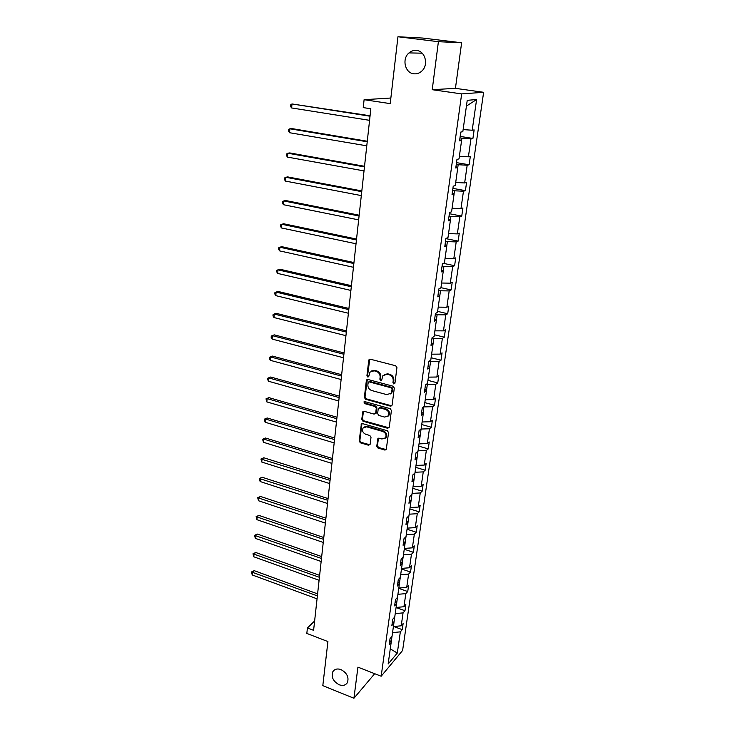<?xml version="1.0" encoding="UTF-8"?>
<svg xmlns="http://www.w3.org/2000/svg" width="735" height="735" viewBox="0 0 735 735"><rect width="100%" height="100%" fill="white"/><g stroke="black" fill="none" stroke-linecap="round" stroke-linejoin="round"><path stroke-width="1.1" d="M340.994 669.603C337.383 668.363 334.682 669.015 332.9 671.569C330.989 676.917 333.074 681.308 339.147 684.754C342.795 686.031 345.523 685.36 347.333 682.751C349.18 677.376 347.067 672.994 340.994 669.603M416.635 50.449C413.823 50.145 411.278 50.963 409 52.911C401.687 58.818 404.985 73.041 413.777 73.785C416.717 74.134 419.363 73.252 421.715 71.139C428.808 65.158 425.381 51.101 416.635 50.449M393.813 383.964L394.934 383.211L396.937 367.629L395.706 365.782L370.33 359.204L368.768 360.297L366.93 375.741L367.785 377.018L368.685 376.724L369.953 372.14L374.115 370.798L376.21 371.359C378.892 372.351 380.197 374.299 380.114 377.193L379.866 379.196L380.721 380.473L381.649 380.17L382.898 375.631L387.161 374.244L389.274 374.804C391.985 375.805 393.298 377.772 393.207 380.675L392.949 382.687L393.813 383.964M384.304 374.483L387.814 373.839L389.936 374.391C392.637 375.401 393.942 377.358 393.859 380.261L393.602 382.264L394.805 383.578M369.76 359.176L367.61 375.337L368.74 376.642M371.377 371.01L374.786 370.403L376.88 370.954C379.554 371.956 380.859 373.894 380.776 376.789L380.537 378.782L381.704 380.087M397.947 36.75L422.855 38.064L461.626 42.777L438.4 41.693L397.947 36.75L390.212 103.626L364.101 99.694L363.246 107.604L370.844 108.771L313.597 630.327L307.414 627.966L306.826 633.432L327.92 641.554L322.812 685.654L353.93 698.25L374.694 673.692M376.761 446.228L377.955 448.019L384.892 450.068L386.233 449.645L388.576 432.566L387.363 430.756L362.649 423.654L361.363 424.058L359.185 441.046L360.37 442.819L368.621 445.263L370.146 444.28L371.01 437.27L369.815 435.478L365.699 434.275C362.741 432.805 361.886 430.673 363.127 427.899L366.6 426.815L382.861 431.5C385.82 432.952 386.702 435.065 385.498 437.849L381.906 438.997L379.196 438.207L377.863 438.63L376.761 446.228L377.413 445.741L378.608 447.532L386.27 449.59M438.4 41.693L432.226 89.707L461.663 93.896L381.171 676.228L357.927 667.141L353.93 698.25M390.524 406.152L392.113 405.104L394.309 388.052L393.078 386.224L367.913 379.471L366.361 380.546L364.358 397.442L365.561 399.243L390.524 406.152L391.874 405.72M391.415 410.488L389.256 427.274L387.685 428.284L362.943 421.201L361.749 419.409L362.833 411.692L364.128 411.288L374.133 414.117L375.686 413.088L376.274 408.329L375.07 406.519L364.615 403.607L363.944 401.907L364.854 401.622L390.202 408.66L391.415 410.488M389.816 640.258L391.167 642.482L389.183 644.788L390.037 638.632L392.031 636.345L393.868 623.234L391.874 625.485L392.747 619.228L394.75 617.005L396.615 603.692L394.612 605.879L395.503 599.539L397.497 597.371L399.399 583.866L397.396 585.979L398.296 579.538L400.299 577.444L402.22 563.727L400.217 565.775L401.126 559.234L403.138 557.203L405.086 543.275L403.083 545.269L404.011 538.626L406.014 536.66L407.998 522.521L405.986 524.432L406.933 517.688L408.945 515.795L410.957 501.435L408.945 503.273L409.9 496.419L411.922 494.609L413.961 480.019L411.949 481.783L412.914 474.819L414.935 473.083L417.011 458.263L414.99 459.945L415.982 452.87L418.004 451.216L420.117 436.158L418.096 437.766L419.097 430.572L421.118 429.001L423.268 413.704L421.238 415.22L422.257 407.916L424.288 406.427L426.465 390.873L424.435 392.306L425.473 384.892L427.504 383.486L429.727 367.684L427.687 369.025L428.744 361.482L430.774 360.168L433.034 344.099L430.995 345.349L432.07 337.687L434.1 336.465L436.397 320.129L434.357 321.287L435.442 313.487L437.481 312.366L439.815 295.764L437.775 296.811L438.878 288.883L440.917 287.863L443.288 270.976L441.248 271.922L442.378 263.856L444.418 262.946L446.825 245.775L444.785 246.611L445.934 238.406L447.973 237.607L450.426 220.132L448.378 220.858L449.544 212.516L451.584 211.818L454.083 194.049L452.034 194.665L453.229 186.166L455.268 185.597L457.804 167.506L455.764 168.003L456.968 159.357L459.007 158.907L461.589 140.504L459.55 140.872L460.781 132.07L462.82 131.74L467.23 100.337L476.602 99.51L472.201 130.233L474.139 129.92L472.908 138.456L470.979 138.805L468.397 156.821L470.336 156.39L469.123 164.778L467.184 165.237L464.649 182.951L466.587 182.399L465.402 190.65L463.463 191.229L460.974 208.639L462.912 207.987L461.745 216.09L459.807 216.788L457.354 233.905L459.292 233.142L458.144 241.117L456.205 241.907L453.798 258.748L455.728 257.875L454.607 265.721L452.668 266.621L450.298 283.177L452.227 282.212L451.125 289.93L449.186 290.922L446.852 307.212L448.791 306.146L447.698 313.735L445.759 314.837L443.462 330.86L445.401 329.703L444.326 337.172L442.387 338.357L440.127 354.123L442.066 352.873L441.009 360.223L439.071 361.501L436.847 377.018L438.786 375.686L437.748 382.917L435.809 384.286L433.622 399.555L435.552 398.131L434.532 405.251L432.603 406.703L430.444 421.734L432.373 420.236L431.371 427.246L429.442 428.771L427.32 443.572L429.249 441.992L428.257 448.892L426.328 450.5L424.242 465.071L426.162 463.408L425.188 470.207L423.259 471.888L421.21 486.239L423.13 484.503L422.166 491.2L420.245 492.955L418.224 507.086L420.144 505.276L419.189 511.872L417.269 513.701L415.275 527.62L417.195 525.745L416.267 532.241L414.347 534.134L412.381 547.841L414.301 545.903L413.373 552.297L411.462 554.263L409.524 567.769L411.444 565.757L410.534 572.06L408.623 574.09L406.712 587.394L408.623 585.326L407.732 591.537L405.821 593.623L403.947 606.733L405.849 604.611L404.976 610.73L403.065 612.88L401.218 625.797L403.12 623.611L402.247 629.647L400.345 631.852L397.313 653.047L388.154 663.99L391.167 642.482M461.663 93.896L483.63 92.307L402.615 650.447L381.171 676.228M393.85 623.197L394.713 617.042M393.409 626.56L401.218 625.797M395.219 613.615L403.065 612.88M392.499 621.047L393.868 623.234M396.588 603.665L397.47 597.408M396.082 607.459L403.947 606.733M397.929 594.312L405.821 593.623M395.219 601.561L396.615 603.692M399.371 583.829L400.263 577.48M398.802 588.064L406.712 587.394M400.676 574.724L408.623 574.09M397.984 581.78L399.399 583.866M402.192 563.69L403.102 557.24M401.567 568.385L409.524 567.769M403.469 554.851L411.462 554.263M400.786 561.696L402.22 563.727M403.634 541.3L405.086 543.275L405.986 536.697M404.369 548.411L412.381 547.841M406.299 534.676L414.347 534.134M407.98 522.484L408.908 515.823M407.208 528.143L415.275 527.62M409.165 514.188L417.269 513.701M406.529 520.591L407.998 522.521M410.938 501.399L411.885 494.637M410.102 507.554L418.224 507.086M412.087 493.387L420.245 492.955M409.459 499.57L410.957 501.435M412.445 478.209L413.961 480.019L414.898 473.11M413.033 486.653L421.21 486.239M415.054 472.265L423.259 471.888M416.993 458.236L417.967 451.244M416.01 465.43L424.242 465.071M418.059 450.821L426.328 450.5M415.468 456.518L417.011 458.263M420.089 436.131L421.081 429.029M419.033 443.876L427.32 443.572M421.081 429.038L429.442 428.771M418.546 434.477L420.117 436.158M423.241 413.676L423.783 406.795M422.101 421.982L430.444 421.734M424.187 406.905L432.603 406.703M421.679 412.087L423.268 413.704M426.438 390.855L427.347 384.423L426.475 384.194M425.225 399.739L433.622 399.555M427.347 384.423L435.809 384.286M424.858 389.329L426.465 390.873M429.699 367.656L430.545 361.574L429.139 361.225M428.395 377.138L436.847 377.018M430.545 361.574L439.071 361.501M428.082 366.214L429.727 367.684M433.007 344.081L433.806 338.366L432.033 337.935M431.62 354.178L440.127 354.123M433.806 338.366L442.387 338.357M431.362 342.703L433.034 344.099M436.36 320.111L437.114 314.773L435.322 314.35M434.89 330.842L443.462 330.86M437.114 314.773L445.759 314.837M434.697 318.815L436.397 320.129M438.097 294.524L439.815 295.764L440.476 290.794L438.676 290.389M438.216 307.129L446.852 307.212M440.476 290.794L449.186 290.922M443.26 270.958L443.894 266.41L442.075 266.024M441.597 283.021L450.298 283.177M443.894 266.41L452.668 266.621M441.542 269.818L443.288 270.976M446.797 245.756L447.376 241.622L445.529 241.255M445.033 258.509L453.798 258.748M447.376 241.622L456.205 241.907M445.052 244.7L446.825 245.775M450.39 220.114L450.913 216.421L449.048 216.062M448.534 233.592L457.354 233.905M450.913 216.421L459.807 216.788M448.616 219.149L450.426 220.132M454.046 194.031L454.506 190.788L452.631 190.439M452.089 208.253L460.974 208.639M454.506 190.788L463.463 191.229M452.245 193.158L454.083 194.049M457.776 167.497L458.162 164.713L456.27 164.383M455.709 182.482L464.649 182.951M458.162 164.713L467.184 165.237M455.939 166.716L457.804 167.506M461.562 140.486L461.883 138.18L459.972 137.877M459.384 156.261L468.397 156.821M461.883 138.18L470.979 138.805M459.697 139.806L461.589 140.504M463.123 129.59L472.201 130.233M476.602 99.51L466.422 106.097M390.855 98.021L364.101 99.694M432.226 89.707L455.434 88.347L461.626 42.777M455.434 88.347L483.63 92.307M314.617 620.992L307.414 627.966M391.149 642.445L392.003 636.381M392.554 632.624L400.345 631.852M397.313 653.047L390.276 648.876M460.174 136.416L472.908 138.456M456.508 162.628L469.123 164.778M452.916 188.39L465.402 190.65M449.379 213.72L461.745 216.09M445.897 238.636L458.144 241.117M443.49 263.36L454.607 265.721M440.945 287.661L451.125 289.93M437.619 311.392L447.698 313.735M434.339 334.747L444.326 337.172M431.114 357.734L441.009 360.223M427.945 380.353L437.748 382.917M424.821 402.624L434.532 405.251M421.743 424.545L431.371 427.246M418.72 446.127L428.257 448.892M415.734 467.377L425.188 470.207M412.804 488.316L422.166 491.2M409.909 508.932L419.189 511.872M407.061 529.237L416.267 532.241M404.25 549.247L413.373 552.297M401.485 568.954L410.534 572.06M398.765 588.386L407.732 591.537M396.073 607.533L404.976 610.73M393.776 626.523L402.247 629.647M367.316 379.453L365.029 397.019L366.232 398.82L391.167 405.711M392.123 389.118L391.268 387.841L369.2 381.897L368.29 382.191L367.858 384.736C367.794 387.593 369.08 389.522 371.735 390.533L386.766 394.631L391.084 393.216L392.123 389.118L392.775 388.696L391.92 387.418L391.268 387.841M368.795 381.878L369.87 381.493L391.92 387.418M390.414 393.923L391.727 392.784L392.508 390.799L391.856 391.222M392.775 388.696L392.508 390.799M363.494 411.269L362.419 418.959L363.614 420.751L389.054 427.825M375.466 413.686L376.348 412.638L376.936 407.888L375.732 406.078L365.286 403.175L364.615 403.607M364.551 401.586L365.286 403.175M384.616 417.067L388.218 415.9C389.467 413.061 388.594 410.911 385.581 409.45L379.774 407.833L378.213 408.871L377.625 413.63L378.828 415.44L384.616 417.067M387.786 416.396L388.861 415.45C390.11 412.601 389.238 410.461 386.233 409L385.581 409.45M379.104 407.815L380.436 407.392L386.233 409M378.488 438.198L377.413 445.741M385.131 438.29L386.151 437.371C387.345 434.587 386.463 432.474 383.505 431.032L382.861 431.5M364.192 426.998L367.27 426.355L383.505 431.032M361.363 424.049L361.969 423.636L359.856 440.568L361.032 442.341L369.971 444.794M370.082 115.772L291.979 103.947L291.639 107.953L369.576 120.338M370.027 116.213L291.979 103.947L290.692 104.829L290.555 106.437L291.639 107.953M367.279 141.239L291.786 128.57L289.884 128.781L289.553 132.723L366.783 145.833M367.224 141.781L289.884 128.781L288.607 129.599L288.478 131.179L289.553 132.723M364.532 166.294L289.719 152.926L287.817 153.211L287.495 157.097L364.027 170.915M364.468 166.928L287.817 153.211L286.558 153.982L286.429 155.535L287.495 157.097M361.831 190.944L287.679 176.915L285.796 177.273L285.474 181.086L361.317 195.593M361.749 191.67L285.796 177.273L284.546 177.98L284.417 179.505L285.474 181.086M359.167 215.199L285.676 200.526L283.793 200.949L283.48 204.716L358.652 219.875M359.075 216.007L283.793 200.949L282.562 201.611L282.433 203.108L283.48 204.716M356.548 239.068L283.701 223.771L281.827 224.267L281.514 227.969L356.025 243.772M356.447 239.968L281.827 224.267L280.614 224.873L280.485 226.352L281.514 227.969M353.967 262.57L281.753 246.666L279.888 247.226L279.585 250.874L353.443 267.292M353.857 263.543L279.888 247.226L278.684 247.787L278.565 249.238L279.585 250.874M351.431 285.694L279.842 269.212L277.986 269.837L277.683 273.429L350.907 290.444M351.312 286.76L277.986 269.837L276.792 270.342L276.672 271.775L277.683 273.429M348.923 308.47L277.949 291.418L276.103 292.107L275.809 295.645L348.399 313.239M348.803 309.61L276.103 292.107L274.927 292.567L274.807 293.982L275.809 295.645M346.47 330.888L276.094 313.303L274.256 314.047L273.962 317.538L345.937 335.675M346.332 332.101L274.256 314.047L273.089 314.461L276.094 313.303M273.962 317.538L272.97 315.857L273.089 314.461M344.044 352.965L274.265 334.857L272.428 335.665L272.143 339.092L343.511 357.77M343.897 354.252L272.428 335.665L271.279 336.033L274.265 334.857M272.143 339.092L271.16 337.402L271.279 336.033M341.656 374.712L272.455 356.089L270.636 356.953L270.351 360.343L341.123 379.536M341.509 376.072L270.636 356.953L269.488 357.284L272.455 356.089M270.351 360.343L269.377 358.634L269.488 357.284M388.402 415.964L388.861 415.45M339.304 396.137L270.682 377.018L268.863 377.937L268.578 381.272L338.771 400.97M339.147 397.562L268.863 377.937L267.733 378.222L270.682 377.018M268.578 381.272L267.623 379.554L267.733 378.222M336.988 417.232L268.927 397.644L267.117 398.618L266.842 401.907L336.455 422.092M336.823 418.729L267.117 398.618L265.996 398.857L268.927 397.644M266.842 401.907L265.996 398.857M334.701 438.023L267.2 417.976L265.399 419.005L265.124 422.239L334.168 442.893M334.535 439.576L265.399 419.005L264.288 419.198L267.2 417.976M265.124 422.239L264.288 419.198M332.459 458.511L265.491 438.014L263.7 439.089L263.433 442.286L331.917 463.39M332.275 460.128L263.7 439.089L262.606 439.245L265.491 438.014M263.433 442.286L262.606 439.245M330.245 478.696L263.819 457.776L262.037 458.897L261.77 462.039L329.703 483.584M330.061 480.368L260.953 459.017L263.819 457.776M261.77 462.039L260.953 459.017M328.058 498.587L262.165 477.254L260.383 478.421L260.126 481.526L327.516 503.493M327.865 500.324L259.308 478.503L262.165 477.254M260.126 481.526L259.308 478.503M325.908 518.193L260.53 496.456L258.766 497.678L258.5 500.737L325.366 523.109M325.706 519.985L257.7 497.724L260.53 496.456M258.5 500.737L257.7 497.724M323.786 537.524L258.922 515.4L257.158 516.659L256.91 519.673L323.244 542.448M323.584 539.361L256.111 516.668L258.922 515.4M256.91 519.673L256.111 516.668M321.691 556.57L257.333 534.079L255.578 535.383L255.33 538.36L321.149 561.512M321.48 558.471L254.54 535.356L257.333 534.079M255.33 538.36L254.54 535.356M319.633 575.358L255.771 552.5L254.025 553.841L253.777 556.781L319.091 580.301M319.413 577.306L252.987 553.786L255.771 552.5M253.777 556.781L252.987 553.786M317.594 593.88L254.227 570.672L252.491 572.06L252.243 574.954L317.051 598.832M317.373 595.883L251.462 571.968L254.227 570.672M252.243 574.954L251.462 571.968M393.859 380.261L393.207 380.675M389.936 374.391L389.274 374.804M387.814 373.839L387.161 374.244M380.537 378.782L379.866 379.196M380.776 376.789L380.114 377.193M376.88 370.954L376.21 371.359M374.786 370.403L374.115 370.798M367.61 375.337L366.93 375.741M369.439 359.911L368.768 360.297M393.602 382.264L392.949 382.687M366.232 398.82L365.561 399.243M365.029 397.019L364.358 397.442M367.041 380.133L366.361 380.546M369.87 381.493L369.2 381.897M388.328 427.816L387.685 428.284M363.614 420.751L362.943 421.201M362.419 418.959L361.749 419.409M363.265 411.866L362.594 412.317M376.348 412.638L375.686 413.088M376.936 407.888L376.274 408.329M375.732 406.078L375.07 406.519M380.436 407.392L379.774 407.833M378.295 438.721L377.643 439.208M367.27 426.355L366.6 426.815M369.282 444.776L368.621 445.263M361.032 442.341L360.37 442.819M359.856 440.568L359.185 441.046M361.795 424.205L361.124 424.655M385.535 449.581L384.892 450.068M378.608 447.532L377.955 448.019M334.287 670.054L332.9 671.569M422.147 53.186L409 52.911M369.714 359.231L369.043 359.617M367.298 379.481L366.627 379.885M391.727 392.784L391.084 393.216M363.476 411.269L362.833 411.692M376.118 413.245L375.456 413.695M364.413 401.604L363.944 401.907M378.433 438.207L377.863 438.63M386.151 437.371L385.498 437.849"/></g></svg>
